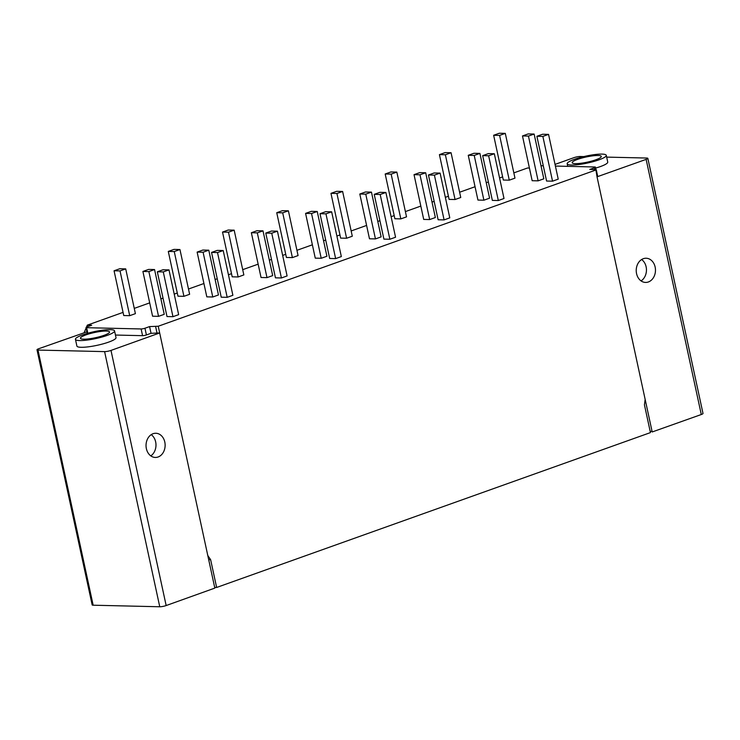 <?xml version="1.0" encoding="UTF-8"?>
<svg xmlns="http://www.w3.org/2000/svg" width="740" height="740" viewBox="0 0 740 740"><rect width="100%" height="100%" fill="white"/><g stroke="black" fill="none" stroke-linecap="round" stroke-linejoin="round"><path stroke-width="1.11" d="M606.661 157.111L646.843 158.046A4.653 0.823 167.8 0 1 647.833 158.332L703 413.466A4.653 0.823 167.8 0 1 701.289 414.52L652.19 431.966L645.151 399.387L644.438 404.845L650.442 432.604L216.635 587.468L214.683 587.421M652.07 431.42L650.173 431.374M86.95 331.807L38.711 348.734A4.653 0.823 -12.2 0 0 37 349.779L92.167 604.922A4.653 0.823 -12.2 0 0 93.157 605.209L159.757 606.763A4.653 0.823 -12.2 0 0 166.158 605.551L214.831 588.096L159.674 332.963L151.034 333.305L149.582 326.59L158.24 326.238L595.58 170.117L595.866 169.58L589.789 169.442L594.414 167.786A2.794 0.5 -12.2 0 0 595.441 167.157A2.794 0.5 -12.2 0 0 594.849 166.981L555.407 166.065M216.635 587.468L210.632 559.708L208.689 559.662M210.632 559.708L207.792 555.518M37 349.779A4.653 0.823 -12.2 0 0 37.99 350.066L104.599 351.62A4.653 0.823 -12.2 0 0 110.991 350.418L159.674 332.963L158.24 326.238M164.798 442.058A12.099 9.546 -88.8 0 1 155.335 457.45A12.099 9.546 -88.8 0 1 146.372 448.662A12.099 9.546 -88.8 0 1 155.835 433.261A12.099 9.546 -88.8 0 1 164.798 442.058M115.459 335.044L142.57 335.673A2.794 0.5 167.8 0 0 146.409 334.952L151.034 333.305M114.552 330.882L116.004 337.597A20.008 3.552 167.8 0 1 103.267 343.804A20.008 3.552 167.8 0 1 81.15 347.291A20.008 3.552 167.8 0 1 76.895 346.052L75.443 339.336A20.008 3.552 167.8 0 1 88.18 333.139A20.008 3.552 167.8 0 1 110.297 329.651A20.008 3.552 167.8 0 1 114.552 330.882A20.008 3.552 167.8 0 1 101.815 337.089A20.008 3.552 167.8 0 1 79.698 340.576A20.008 3.552 167.8 0 1 75.443 339.336M86.497 327.117L87.339 325.137L91.677 325.239L87.052 326.886A2.794 0.5 167.8 0 0 86.025 327.515A2.794 0.5 167.8 0 0 86.617 327.69L141.118 328.958L142.57 335.673M84.221 332.482L86.127 327.986M146.409 334.952L144.957 328.236L149.582 326.59M144.957 328.236A2.794 0.5 167.8 0 1 141.118 328.958M647.833 158.332A4.653 0.823 167.8 0 1 646.131 159.378L597.032 176.823L595.866 169.58M87.339 325.137L123.062 312.382M134.264 308.386L149.702 302.873M160.894 298.877L163.013 298.118M174.215 294.122L177.286 293.022M188.487 289.026L203.926 283.512M215.118 279.517L217.246 278.758M228.438 274.762L231.509 273.671M242.711 269.665L258.149 264.161M269.351 260.156L271.469 259.407M282.671 255.402L285.742 254.31M296.934 250.314L312.373 244.801M323.574 240.805L325.693 240.047M336.894 236.051L339.965 234.95M351.158 230.954L366.596 225.441M377.798 221.445L379.916 220.687M391.118 216.691L394.189 215.59M405.391 211.594L420.829 206.081M432.021 202.085L434.139 201.326M445.341 197.33L448.412 196.239M459.614 192.233L475.052 186.73M486.245 182.725L488.372 181.975M499.565 177.97L502.636 176.879M513.837 172.883L527.537 167.989L529.415 168.036M540.986 165.732L543.28 165.779M114.062 270.775L123.747 315.536L129.703 315.675L135.401 313.649L125.717 268.888L119.76 268.75L114.062 270.775L120.028 270.914L125.717 268.888M142.903 271.45L152.579 316.211L158.545 316.35L164.234 314.315L154.558 269.554L148.601 269.416L142.903 271.45L148.87 271.589L154.558 269.554M157.324 271.784L167 316.544L172.966 316.683L178.654 314.657L168.979 269.897L163.013 269.758L157.324 271.784L163.281 271.922L168.979 269.897M168.294 251.424L177.97 296.185L183.927 296.324L189.625 294.289L179.95 249.528L173.983 249.389L168.294 251.424L174.251 251.563L179.95 249.528M197.127 252.09L206.812 296.851L212.769 296.99L218.457 294.955L208.782 250.194L202.825 250.055L197.127 252.09L203.093 252.229L208.782 250.194M211.548 252.423L221.223 297.193L227.189 297.332L232.878 295.297L223.203 250.536L217.246 250.398L211.548 252.423L217.514 252.571L223.203 250.536M222.518 232.064L232.194 276.825L238.15 276.964L243.849 274.929L234.173 230.168L228.207 230.029L222.518 232.064L228.475 232.203L234.173 230.168M251.36 232.73L261.035 277.491L266.992 277.63L272.69 275.604L263.005 230.843L257.048 230.704L251.36 232.73L257.317 232.869L263.005 230.843M265.771 233.072L275.456 277.833L281.413 277.972L287.101 275.937L277.426 231.176L271.469 231.037L265.771 233.072L271.737 233.211L277.426 231.176M276.742 212.704L286.417 257.464L292.383 257.603L298.072 255.568L288.397 210.808L282.44 210.669L276.742 212.704L282.699 212.843L288.397 210.808M305.583 213.379L315.259 258.14L321.216 258.279L326.914 256.243L317.238 211.483L311.272 211.344L305.583 213.379L311.54 213.518L317.238 211.483M320.004 213.712L329.679 258.473L335.636 258.611L341.334 256.577L331.65 211.816L325.693 211.677L320.004 213.712L325.961 213.851L331.65 211.816M330.965 193.344L340.641 238.104L346.607 238.243L352.296 236.217L342.62 191.457L336.663 191.318L330.965 193.344L336.931 193.482L342.62 191.457M359.807 194.019L369.482 238.78L375.448 238.918L381.137 236.883L371.462 192.123L365.495 191.984L359.807 194.019L365.764 194.158L371.462 192.123M374.227 194.352L383.903 239.113L389.86 239.251L395.558 237.225L385.882 192.465L379.916 192.326L374.227 194.352L380.184 194.49L385.882 192.465M385.189 173.993L394.873 218.753L400.83 218.892L406.528 216.857L396.844 172.096L390.887 171.958L385.189 173.993L391.155 174.131L396.844 172.096M414.03 174.659L423.706 219.419L429.672 219.558L435.361 217.532L425.685 172.772L419.728 172.624L414.03 174.659L419.987 174.797L425.685 172.772M428.451 175.001L438.126 219.762L444.093 219.9L449.781 217.865L440.106 173.105L434.139 172.966L428.451 175.001L434.408 175.139L440.106 173.105M439.421 154.632L449.097 199.393L455.054 199.532L460.752 197.497L451.067 152.736L445.11 152.597L439.421 154.632L445.378 154.771L451.067 152.736M468.254 155.298L477.938 200.059L483.895 200.198L489.584 198.172L479.909 153.411L473.952 153.273L468.254 155.298L474.22 155.437L479.909 153.411M482.674 155.641L492.35 200.401L498.316 200.54L504.005 198.505L494.329 153.744L488.372 153.606L482.674 155.641L488.641 155.779L494.329 153.744M493.645 135.272L503.32 180.033L509.277 180.172L514.975 178.137L505.3 133.376L499.334 133.237L493.645 135.272L499.602 135.411L505.3 133.376M522.477 135.947L532.162 180.708L538.119 180.847L543.817 178.812L534.132 134.051L528.175 133.912L522.477 135.947L528.443 136.086L534.132 134.051M536.898 136.28L546.582 181.041L552.54 181.18L558.228 179.145L548.553 134.384L542.596 134.245L536.898 136.28L542.864 136.419L548.553 134.384M555.046 164.4L573.842 157.694A4.653 0.823 167.8 0 1 580.243 156.492L583.869 156.575M645.151 399.387L597.032 176.823L597.707 176.407L596.255 169.701M595.635 168.082A20.008 3.552 -12.2 0 0 607.734 162.051L606.282 155.345A20.008 3.552 -12.2 0 0 602.027 154.105A20.008 3.552 -12.2 0 0 579.91 157.592A20.008 3.552 -12.2 0 0 567.173 163.799A20.008 3.552 -12.2 0 0 571.428 165.029A20.008 3.552 -12.2 0 0 593.545 161.542A20.008 3.552 -12.2 0 0 606.282 155.345M636.557 273.643A12.099 9.62 91.5 0 0 645.539 282.43A12.099 9.62 91.5 0 0 655.14 267.038A12.099 9.62 91.5 0 0 646.168 258.242A12.099 9.62 91.5 0 0 636.557 273.643M641.062 280.904A12.099 9.62 91.5 0 0 646.122 266.798A12.099 9.62 91.5 0 0 641.617 259.536M575.341 163.633A14.893 2.646 167.8 0 1 572.168 162.717A14.893 2.646 167.8 0 1 581.649 158.101A14.893 2.646 167.8 0 1 598.114 155.502A14.893 2.646 167.8 0 1 601.278 156.427A14.893 2.646 167.8 0 1 591.797 161.042A14.893 2.646 167.8 0 1 575.341 163.633M129.703 315.675L120.028 270.914M158.545 316.35L148.87 271.589M172.966 316.683L163.281 271.922M183.927 296.324L174.251 251.563M212.769 296.99L203.093 252.229M227.189 297.332L217.514 252.571M238.15 276.964L228.475 232.203M266.992 277.63L257.317 232.869M281.413 277.972L271.737 233.211M292.383 257.603L282.699 212.843M321.216 258.279L311.54 213.518M335.636 258.611L325.961 213.851M346.607 238.243L336.931 193.482M375.448 238.918L365.764 194.158M389.86 239.251L380.184 194.49M400.83 218.892L391.155 174.131M429.672 219.558L419.987 174.797M444.093 219.9L434.408 175.139M455.054 199.532L445.378 154.771M483.895 200.198L474.22 155.437M498.316 200.54L488.641 155.779M509.277 180.172L499.602 135.411M538.119 180.847L528.443 136.086M552.54 181.18L542.864 136.419M106.384 331.048A14.893 2.646 -12.2 0 0 89.928 333.638A14.893 2.646 -12.2 0 0 80.447 338.254A14.893 2.646 -12.2 0 0 83.611 339.179A14.893 2.646 -12.2 0 0 100.076 336.58A14.893 2.646 -12.2 0 0 109.548 331.964A14.893 2.646 -12.2 0 0 106.384 331.048M151.228 434.648A12.099 9.546 -88.8 0 1 155.65 441.863A12.099 9.546 -88.8 0 1 150.794 455.877M166.158 605.551L110.991 350.418M86.617 327.69L87.82 333.24M157.111 333.444L155.659 326.729M594.793 169.553L594.414 167.786M701.289 414.52L646.131 159.378M93.157 605.209L37.99 350.066M159.757 606.763L104.599 351.62M86.025 327.515L87.292 333.389M595.968 169.58L595.441 167.157M567.719 166.352L567.173 163.799"/></g></svg>
